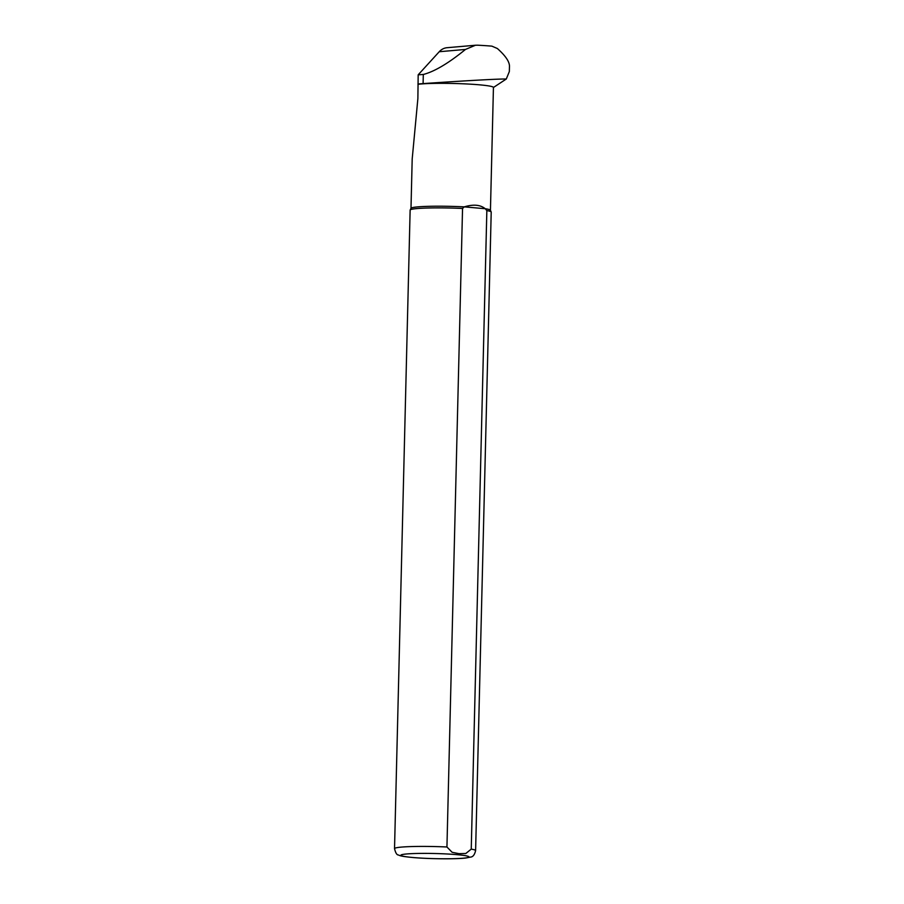 <?xml version="1.0" encoding="UTF-8"?>
<svg xmlns="http://www.w3.org/2000/svg" width="904" height="904" viewBox="0 0 904 904"><rect width="100%" height="100%" fill="white"/><g stroke="black" fill="none" stroke-linecap="round" stroke-linejoin="round"><path stroke-width="1.36" d="M410.992 208.338L412.19 159.036L417.874 98.604L418.179 74.817L439.242 51.72A16.215 13.402 -95 0 1 447.051 47.709L475.165 45.268M509.336 71.552L506.296 79.01C495.674 78.817 445.186 82.061 423.095 83.609A40.059 3.017 -178.6 0 0 417.953 84.061M418.179 74.817L423.309 74.467C434.451 71.608 448.497 63.257 465.481 49.437L475.493 45.234L477.64 45.2A48.658 3.661 1.4 0 1 491.9 46.149L497.358 48.511C505.381 55.641 509.415 61.517 509.472 66.128L509.336 71.585M492.703 117.622L493.437 87.485L506.296 79.01M493.437 87.451L493.437 87.485A39.742 2.994 -178.6 0 0 493.437 87.451A39.742 2.994 -178.6 0 0 462.916 83.79A39.742 2.994 -178.6 0 0 418.224 84.275M475.606 850.607L491.211 212.078A40.544 3.051 -178.6 0 0 491.188 211.977A40.544 3.051 -178.6 0 0 486.849 210.587L471.244 849.116L465.82 853.489L458.949 853.659L452.124 852.291L446.938 846.991L462.543 208.462A40.544 3.051 -178.6 0 0 410.167 209.988A40.544 3.051 -178.6 0 0 410.133 210.101L394.528 848.63C395.568 852.958 396.89 855.082 398.506 854.992C399.636 855.557 400.8 856.45 414.541 857.67C432.519 859.094 457.605 859.128 465.989 857.986L470.442 857.105C472.905 856.981 474.623 854.811 475.606 850.607A40.544 3.051 -178.6 0 0 471.244 849.116M491.188 211.977L490.42 210.225A39.742 2.994 -178.6 0 0 485.211 208.711L486.849 210.587M462.543 208.462L464.272 206.869A39.742 2.994 -178.6 0 0 411.015 208.282L410.167 209.988M464.272 206.869C473.402 204.134 480.386 204.745 485.211 208.711L464.272 206.869M439.242 51.72L465.481 49.437M456.848 854.653A34.058 2.565 -178.6 0 0 401.387 854.822A34.058 2.565 -178.6 0 0 446.486 858.777A34.058 2.565 -178.6 0 0 456.848 854.653M446.938 846.991A40.544 3.051 -178.6 0 0 394.528 848.63M423.095 83.609L423.309 74.467M492.725 116.842L490.443 210.27"/></g></svg>
